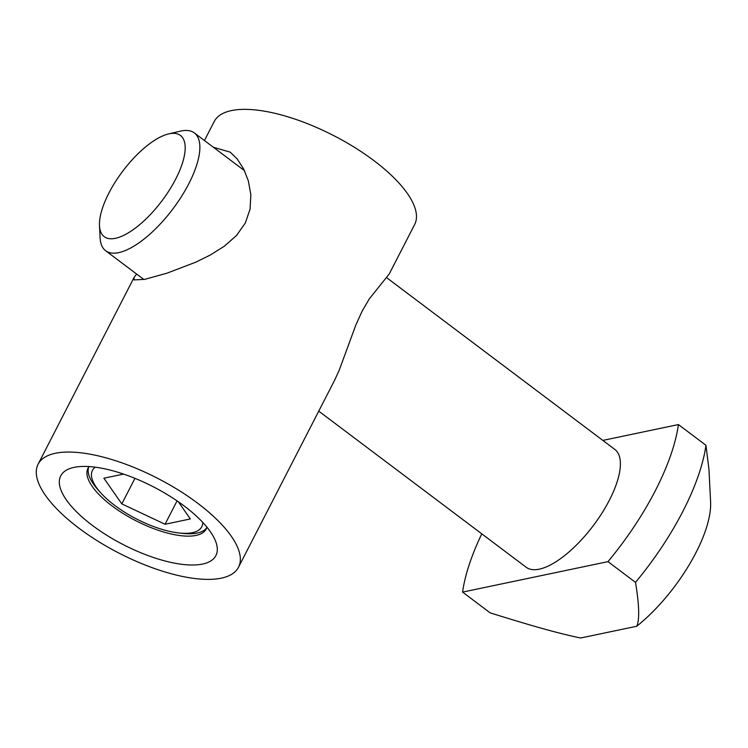 <?xml version="1.0" encoding="UTF-8"?>
<svg xmlns="http://www.w3.org/2000/svg" width="748" height="748" viewBox="0 0 748 748"><rect width="100%" height="100%" fill="white"/><g stroke="black" fill="none" stroke-linecap="round" stroke-linejoin="round"><path stroke-width="1.12" d="M206.934 527.153A66.46 24.824 27.2 0 1 206.224 528.967A66.46 24.824 27.2 0 1 196.051 535.418A66.46 24.824 27.2 0 1 123.364 513.652A66.46 24.824 27.2 0 1 88.002 468.211A66.46 24.824 27.2 0 1 89.068 466.584M202.811 522.45A61.495 22.973 27.2 0 1 192.395 532.67A61.495 22.973 27.2 0 1 178.978 532.978L182.774 533.389A66.46 24.824 -152.8 0 0 197.266 533.053A66.46 24.824 -152.8 0 0 206.747 527.742M88.703 467.07A66.46 24.824 -152.8 0 0 98.063 489.856L100.606 492.698A61.495 22.973 27.2 0 1 95.295 467.191M55.352 453.279A112.668 42.094 27.2 0 1 178.576 490.183A112.668 42.094 27.2 0 1 238.519 567.227A112.668 42.094 27.2 0 1 221.268 578.167A112.668 42.094 27.2 0 1 98.053 541.253A112.668 42.094 27.2 0 1 38.101 464.218A112.668 42.094 27.2 0 1 55.352 453.279M204.447 140.54L214.218 121.522A112.668 42.094 27.2 0 1 231.469 110.582A112.668 42.094 27.2 0 1 354.692 147.487A112.668 42.094 27.2 0 1 414.644 224.531L389.184 274.058L369.278 298.91L362.21 310.99L355.777 325.174L339.199 370.251L334.431 380.61L238.519 567.227M136.613 274.039L134.004 277.611L134.06 279.92L144.729 279.359L167.075 273.142L195.677 262.221L210.31 255.021L224.437 246.139L236.555 235.442L245.316 223.007L250.056 209.178L250.851 194.742L248.373 180.951L243.624 168.926L237.275 159.072L230.225 152.143L213.386 147.263M74.08 467.378A87.226 32.585 -152.8 0 0 73.295 467.556A87.226 32.585 -152.8 0 0 92.874 525.779A87.226 32.585 -152.8 0 0 202.54 564.067A87.226 32.585 -152.8 0 0 215.321 540.542A87.226 32.585 -152.8 0 0 153.873 487.079A87.226 32.585 -152.8 0 0 74.08 467.378M178.333 501.768L190.347 518.953L165.056 524.255L121.821 503.881L103.888 478.215L123.579 474.092M177.061 500.889L165.056 524.255M134.949 478.337L121.821 503.881M178.978 532.978A61.495 22.973 27.2 0 1 100.606 492.698M168.59 133.92L180.539 131.134A73.734 28.62 127 0 1 181.222 130.984A73.734 28.62 127 0 1 194.302 132.901A73.734 28.62 127 0 1 181.521 196.444A73.734 28.62 127 0 1 118.698 252.637A73.734 28.62 127 0 1 105.627 250.72A73.734 28.62 127 0 1 100.12 237.986L99.493 225.728A63.346 24.591 127 0 1 122.672 171.264A63.346 24.591 127 0 1 168.59 133.92A63.346 24.591 127 0 1 169.17 133.798A63.346 24.591 127 0 1 175.715 179.053A63.346 24.591 127 0 1 115.454 238.313A63.346 24.591 127 0 1 99.493 225.728M386.576 277.63L614.837 449.436A73.734 28.62 127 0 1 602.056 512.978A73.734 28.62 127 0 1 539.243 569.172A73.734 28.62 127 0 1 526.162 567.246L318.741 411.129M481.787 533.848A160.96 62.486 -53 0 0 462.582 592.107L490.108 612.827C538.869 628.124 561.907 634.089 580.626 638.007L636.735 626.254A98.652 38.298 -53 0 0 710.6 501.805L708.945 469.295L705.953 445.284L678.427 424.574L602.841 440.404M636.735 626.254C639.68 619.755 639.269 605.132 635.501 582.365A160.96 62.486 -53 0 0 705.953 445.284M462.582 592.107L607.974 561.645L635.501 582.365M607.974 561.645A160.96 62.486 -53 0 0 678.427 424.574M38.101 464.218L134.004 277.611M105.627 250.72L143.906 279.528M194.302 132.901L244.484 170.675"/></g></svg>
